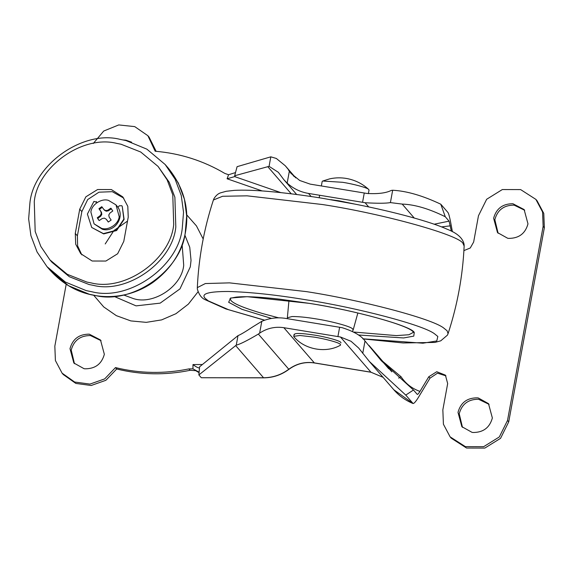 <?xml version="1.0" encoding="UTF-8"?>
<svg xmlns="http://www.w3.org/2000/svg" width="573" height="573" viewBox="0 0 573 573"><rect width="100%" height="100%" fill="white"/><g stroke="black" fill="none" stroke-linecap="round" stroke-linejoin="round"><path stroke-width="0.86" d="M102.302 207.297L99.458 209.303L101.45 212.254L101.808 214.366L100.719 216.236L97.797 218.377L98.878 220.225M111.714 209.131L111.37 208.787L108.376 210.821L106.249 211.222L104.393 210.169L101.772 206.688L98.936 208.694L100.92 211.645L101.278 213.758L100.189 215.627L97.267 217.769L98.606 219.925L99.229 220.562L102.223 218.528L104.343 218.127L106.206 219.18L108.297 222.052L111.141 220.046L109.149 217.095L108.791 214.99L109.88 213.113L112.802 210.971L110.84 208.178L107.846 210.212L105.726 210.613L103.863 209.56M106.206 219.18L108.361 222.023M97.797 218.377L97.267 217.769M100.719 216.236L100.189 215.627M101.808 214.366L101.278 213.758M101.45 212.254L100.92 211.645M99.458 209.303L98.936 208.694M106.249 211.222L105.726 210.613M108.376 210.821L107.846 210.212M111.37 208.787L110.84 208.178M119.184 216.694L116.004 204.89L108.49 200.385C101.579 198.05 91.551 204.547 90.885 212.046L94.065 223.85L101.579 228.355C108.49 230.69 118.518 224.193 119.184 216.694M94.065 223.85L102.366 229.272C114.7 232.846 124.885 217.181 117.959 207.354L119.284 205.779L121.791 205.736L122.235 206.294L123.84 219.108L116.362 230.239L103.412 233.612L91.723 227.474L103.677 233.913L116.62 230.539L124.105 219.409L122.235 206.294M117.995 207.319L116.004 204.89M96.794 202.77L96.243 201.546L96.801 202.355L93.929 201.388L87.397 214.08L91.723 227.474M123.797 198.151L112.279 191.676L98.943 192.191L87.705 199.554L81.839 211.609L77.384 235.868L77.613 245.86L81.817 254.856M123.782 241.398L128.23 217.131L127.808 206.359L122.787 196.897L111.348 189.556L97.625 189.52L85.871 196.818L79.733 209.174L75.278 233.433L75.708 244.205L80.721 253.674L92.167 261.016L105.89 261.044L117.644 253.753L123.782 241.398M86.946 282.081L91.179 282.912C125.107 291.693 170.489 259.619 173.705 224.595L172.781 194.82L167.137 179.85L158.055 166.421L140.714 152.01L121.018 144.224L116.785 143.393C82.863 134.612 37.481 166.686 34.265 201.71L35.182 231.485L40.833 246.454L49.915 259.884L67.249 274.295L86.946 282.081M49.915 259.884L52.021 262.319L69.354 276.73L89.051 284.516L93.284 285.347C127.206 294.128 172.595 262.054 175.811 227.03L174.887 197.255L169.243 182.286L158.055 166.421M86.165 290.597L92.095 291.815C129.169 301.412 178.762 266.366 182.278 228.09L183.532 212.254L181.269 195.558L175.094 179.191L165.174 164.523L146.86 149.145L126.017 140.578L120.079 139.361C83.013 129.763 33.42 164.809 29.903 203.086L28.65 218.922L30.906 235.625L37.08 251.984L47.007 266.66L65.322 282.031L86.165 290.597M123.675 295.002L133.416 298.59C153.17 305.259 181.813 286.693 183.711 265.263L182.121 244.478M127.507 221.099L113.891 230.568L105.217 243.948M330.893 199.691L339.173 200.844L354.422 204.009M340.992 342.905L340.77 342.389C340.197 340.806 325.808 336.824 314.534 335.105C300.61 333.013 293.885 332.92 294.35 334.818M508.702 238.382L507.649 238.246L497.486 232.574L493.625 218.241C496.304 208.565 502.729 203.73 512.907 203.73L524.123 209.546L527.984 223.878C525.312 233.548 518.887 238.389 508.702 238.382M498.109 233.254L494.836 219.638C497.507 209.962 503.939 205.127 514.117 205.134L524.71 210.262M473.083 432.493L472.023 432.35L461.859 426.677L457.999 412.345C460.678 402.676 467.102 397.834 477.28 397.841L478.333 397.977L488.504 403.65L492.357 417.982C489.686 427.659 483.261 432.493 473.083 432.493M462.483 427.365L459.209 413.749C461.888 404.072 468.313 399.238 478.491 399.238L489.084 404.366M85.069 368.811L84.016 368.675L73.845 363.003L69.992 348.663C72.664 338.994 79.088 334.159 89.266 334.159L100.49 339.975L104.343 354.307C101.672 363.977 95.247 368.811 85.069 368.811M74.469 363.683L71.202 350.067C73.874 340.391 80.299 335.556 90.477 335.563L101.077 340.691M123.317 139.962L125.945 140.192L131.625 142.19M93.721 295.281L103.713 306.927L116.355 315.659L130.852 320.916L146.273 322.355L161.643 319.892L175.968 313.689L188.359 304.127L198.007 291.822M203.186 238.998L196.453 225.912L186.734 214.882M288.47 170.009L291.055 173.454L299.708 180.481L310.194 184.126L364.263 193.001L362.559 202.305L308.489 193.43C300.352 192.041 293.247 188.596 287.166 183.102L283.886 179.729L278.349 172.315L269.074 166.342L234.658 175.761L237.093 166.671L270.821 156.83L276.336 158.463L285.29 165.776L294.092 176.52M362.559 202.305L365.087 202.735C377.449 203.458 385.887 203.415 390.406 202.598L402.189 204.088C414.623 204.489 428.984 208.708 445.278 216.752L440.787 204.21C422.767 195.665 406.73 191.002 392.67 190.243L390.406 202.598M434.169 224.215L449.074 221.142L451.352 231.177M364.263 193.001L366.799 193.438C377.865 194.104 386.016 193.101 391.244 190.429L392.67 190.243M365.008 340.985C361.563 335.878 353.949 331.452 342.16 327.692L285.555 318.387C277.396 317.105 269.482 318.079 261.804 321.317L252.901 326.789C245.344 331.803 240.381 334.747 238.01 335.62L199.59 366.799L198.867 374.935L236.262 345.132C239.987 344.28 247.35 340.591 258.359 334.066L259.633 333.142C267.054 328.214 275.126 326.395 283.85 327.692L340.448 336.996L351.041 341.279L358.634 348.004L369.349 361.456L405.756 395.084L413.477 390.012L381.382 360.804L365.008 340.985L362.738 353.348M235.174 176.355L234.665 176.606L235.174 176.355L234.658 175.761M449.074 221.142L445.278 216.752M382.879 361.484L401.071 376.748C405.727 383.717 412.03 388.601 419.973 391.402L428.783 376.762L436.755 371.719L445.4 375.143L447.671 383.573L442.843 409.86L443.416 424.221L450.106 436.841L465.362 446.632L483.655 446.675L499.327 436.948L507.513 420.475L508.724 421.871L500.537 438.352L484.865 448.072L466.572 448.036L451.316 438.238L450.106 436.841M428.783 376.762L429.994 378.166L437.5 373.173L445.973 375.874M463.908 250.609L470.254 248.002L473.649 242.035L478.469 215.749L486.656 199.275L502.328 189.548L520.628 189.591L535.877 199.383L537.087 200.786L543.777 213.4L544.35 227.768L508.724 421.871M535.877 199.383L542.567 212.003L543.14 226.364L507.513 420.475M440.787 204.21L448.022 212.576C448.759 213.829 449.612 216.945 450.579 221.923L452.398 231.714M262.155 190.931L227.094 178.776L228.57 174.736L224.817 173.418C203.386 160.762 180.18 153.371 155.197 151.243L147.87 135.701L134.741 126.619L118.747 124.928L103.72 131.038L93.284 143.486M199.067 372.701L198.394 371.791L192.943 368.847L188.94 368.897C164.25 373.983 139.769 373.546 115.488 367.587L104.68 378.896L89.968 384.089L74.633 382.026L62.092 373.159L55.402 360.539L54.836 346.178L66.196 284.28M419.973 391.402C418.634 393.544 417.731 394.546 417.273 394.403L413.477 390.012M199.533 368.009C197.971 367.895 195.787 366.749 192.994 364.578L202.419 364.507M227.094 178.776L234.665 176.606L280.813 192.614M228.57 174.736L235.51 172.573M188.94 368.897L190.15 370.294L195.687 370.659L199.024 372.636M383.065 377.32L370.989 372.249L314.405 362.967C305.115 361.599 296.606 363.733 288.885 369.363C281.364 374.95 272.949 377.779 263.63 377.851L201.359 377.743L263.473 377.757C272.791 377.686 281.228 374.849 288.771 369.248C296.456 363.647 304.951 361.52 314.262 362.874L370.846 372.164L383.043 377.292M405.756 395.084L413.097 403.528C405.591 400.484 399.166 395.893 393.823 389.769L412.99 403.449C413.892 403.75 415.683 401.766 418.362 397.49L429.994 378.166M201.216 377.65L198.867 374.935M147.87 135.701L149.08 137.105L156.15 151.322M190.15 370.294C165.461 375.379 140.979 374.943 116.699 368.991L105.89 380.293L91.179 385.493L75.844 383.43L63.302 374.563L62.092 373.159M115.488 367.587L116.699 368.991M340.204 344.215L340.62 344.925L340.247 345.326C325.793 353.477 304.578 349.58 293.963 336.831L293.756 336.322L299.923 335.492L314.162 337.125C324.934 338.772 338.93 342.554 340.204 344.215M321.353 185.96L322.176 181.498L322.699 181.032L342.575 182.3C353.348 183.947 367.343 187.729 368.618 189.391L369.033 190.1L368.375 193.681M448.065 333.644L447.112 330.786L443.695 328.007C431.863 318.552 360.467 299.951 306.548 291.636L229.537 282.869L205.342 283.549L197.32 287.625C198.695 257.685 204.06 228.477 213.4 200.006L222.582 196.274L247.099 195.83L322.535 204.54C383.344 213.801 460.649 235.331 463.099 243.683L464.144 246.025C462.769 275.964 457.412 305.165 448.065 333.644L447.449 335.119L440.744 340.835L434.9 342.425L403.227 342.969L362.931 338.894M264.74 320.185L228.527 309.692L208.293 300.875L205.091 298.275C200.829 293.734 208.615 291.471 228.462 291.478C250.609 292.123 276.558 294.909 306.304 299.844C356.757 307.622 423.554 325.02 434.62 333.873L437.822 336.466L436.784 340.964L422.917 343.198L362.845 338.808M306.913 321.89L325.22 324.898M271.538 318.438L241.985 309.334L228.656 302.293L230.568 298.032L247.164 296.685L309.356 303.368C354.307 310.222 411.736 326.109 414.258 332.455L413.778 336.122L403.6 337.955L358.369 334.99M230.124 298.662L231.041 300.596C233.813 303.826 244.385 308.159 262.778 313.603L278.643 317.829M353.949 332.068L396.409 335.606L408.857 334.747L413.477 332.319M287.352 318.681L287.345 317.793L292.072 316.532C298.332 316.489 306.311 317.27 316.024 318.875C330.65 321.116 349.859 326.209 352.345 328.63L353.19 329.876L352.531 331.287M77.384 235.868L75.278 233.433M81.839 211.609L79.733 209.174M168.326 168.176C184.119 187.951 189.785 209.532 185.337 232.91C181.383 252.98 170.482 269.554 152.626 282.639C142.555 289.501 131.668 293.849 119.965 295.668C111.212 296.986 102.732 296.9 94.538 295.424C77.441 292.474 62.65 284.101 50.166 270.313L68.474 285.683L89.324 294.25L95.254 295.467C131.919 304.908 181.175 270.75 185.251 232.702L186.683 215.906L184.427 199.211L178.253 182.844L168.326 168.176L165.174 164.523M114.006 296.363L136.073 305.867L160.175 303.138L179.979 288.892L190.3 266.868L191.038 260.386L189.756 247.278L184.871 235.109M368.718 206.932L365.087 202.735M311.175 196.539L308.489 193.43M414.243 218.026L402.189 204.088M450.357 225.834L441.532 226.901M291.256 193.824L267.756 166.636M543.14 226.364L544.35 227.768M192.943 368.847L192.994 364.578M388.773 368.804L374.9 352.753M289.336 171.277L287.166 183.102M401.071 376.748L398.629 378.116M263.63 377.851L235.682 345.605M288.885 369.363L258.359 334.066M314.405 362.967L283.85 327.692M370.989 372.249L340.448 336.996M270.821 156.83L269.074 166.342M238.01 335.62L236.262 345.132M261.804 321.317L259.633 333.142M339.624 327.262L337.92 336.566M213.4 200.006L214.016 198.53C216.021 195.429 218.256 193.524 220.72 192.807L226.242 191.282L234.386 190.372C243.188 189.878 254.706 190.243 268.938 191.461C285.375 192.908 303.081 195.157 322.055 198.222L355.432 204.21C395.184 212.024 431.018 221.894 447.219 229.243C457.175 233.111 462.791 238.117 464.08 244.277L464.144 246.025M264.604 320.228L225.848 308.926L205.284 299.751C201.617 298.232 198.974 294.672 197.356 289.079L197.32 287.625M230.067 298.719C229.701 298.397 231.736 297.867 236.162 297.115C245.287 296.198 259.762 296.886 279.588 299.163L308.811 303.296C354.637 310.373 408.699 325.285 413.119 331.846L413.513 332.39M353.19 329.876L357.86 312.987M287.345 317.793L288.985 300.345M50.166 270.313L47.007 266.66M391.825 371.834L368.991 345.419M296.664 194.505L283.886 179.729M295.761 177.895L285.29 165.776M393.823 389.769L369.349 361.456M293.756 336.322L294.128 334.303M319.19 197.764L319.648 195.264M322.699 181.032L329.726 178.848C335.363 177.609 341.078 177.501 346.873 178.532C355.339 180.173 362.623 183.818 368.711 189.477"/></g></svg>
